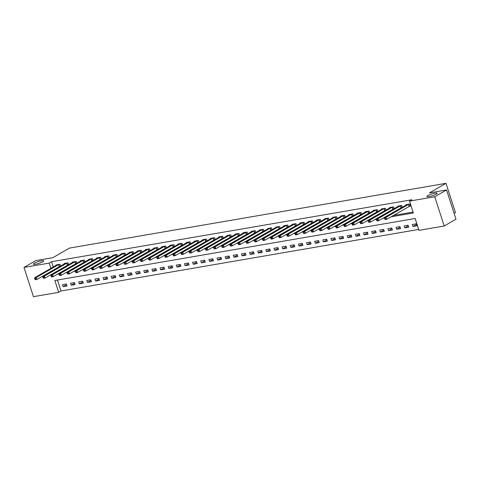 <?xml version="1.0" encoding="UTF-8"?>
<svg xmlns="http://www.w3.org/2000/svg" width="480" height="480" viewBox="0 0 480 480"><rect width="100%" height="100%" fill="white"/><g stroke="black" fill="none" stroke-linecap="round" stroke-linejoin="round"><path stroke-width="0.72" d="M42.696 261.81A5.4 0.948 162.1 0 1 37.08 263.934A5.4 0.948 162.1 0 1 33.39 264.186A5.4 0.948 162.1 0 1 34.362 263.244A5.4 0.948 162.1 0 1 39.978 261.126A5.4 0.948 162.1 0 1 43.668 260.868A5.4 0.948 162.1 0 1 42.696 261.81M436.194 194.124A5.4 0.948 162.1 0 1 430.578 196.248A5.4 0.948 162.1 0 1 426.888 196.5A5.4 0.948 162.1 0 1 427.86 195.558A5.4 0.948 162.1 0 1 433.476 193.434A5.4 0.948 162.1 0 1 437.166 193.182A5.4 0.948 162.1 0 1 436.194 194.124M454.11 213.342L455.442 212.574L445.992 183.33L69.42 248.106L52.89 257.658L35.808 260.598L24 267.426L49.224 263.088L50.922 268.344M445.992 183.33L429.468 192.882L446.556 189.942L456 219.192L444.192 226.014L418.968 230.358L415.14 218.496L54.84 280.476L58.668 292.332L33.444 296.67L24 267.426M57.498 280.02L61.032 290.97L418.674 229.446M61.032 290.97L58.668 292.332M416.226 223.818L412.32 224.49L412.956 226.47L416.862 225.798L416.226 223.818M408.09 225.216L404.184 225.888L404.82 227.868L408.726 227.196L408.09 225.216M399.954 226.62L396.048 227.292L396.684 229.266L400.59 228.594L399.954 226.62M391.818 228.018L387.912 228.69L388.548 230.664L392.454 229.992L391.818 228.018M383.676 229.416L379.77 230.088L380.412 232.068L384.318 231.396L383.676 229.416M375.54 230.82L371.634 231.492L372.276 233.466L376.182 232.794L375.54 230.82M367.404 232.218L363.498 232.89L364.14 234.864L368.04 234.192L367.404 232.218M359.268 233.616L355.362 234.288L355.998 236.262L359.904 235.596L359.268 233.616M351.132 235.014L347.226 235.686L347.862 237.666L351.768 236.994L351.132 235.014M342.996 236.418L339.09 237.09L339.726 239.064L343.632 238.392L342.996 236.418M334.86 237.816L330.954 238.488L331.59 240.462L335.496 239.79L334.86 237.816M326.718 239.214L322.812 239.886L323.454 241.866L327.36 241.194L326.718 239.214M318.582 240.618L314.676 241.29L315.318 243.264L319.224 242.592L318.582 240.618M310.446 242.016L306.54 242.688L307.182 244.662L311.082 243.99L310.446 242.016M302.31 243.414L298.404 244.086L299.04 246.06L302.946 245.388L302.31 243.414M294.174 244.812L290.268 245.484L290.904 247.464L294.81 246.792L294.174 244.812M286.038 246.216L282.132 246.888L282.768 248.862L286.674 248.19L286.038 246.216M277.902 247.614L273.996 248.286L274.632 250.26L278.538 249.588L277.902 247.614M269.76 249.012L265.854 249.684L266.496 251.664L270.402 250.992L269.76 249.012M261.624 250.416L257.718 251.088L258.36 253.062L262.266 252.39L261.624 250.416M253.488 251.814L249.582 252.486L250.224 254.46L254.13 253.788L253.488 251.814M245.352 253.212L241.446 253.884L242.082 255.858L245.988 255.186L245.352 253.212M237.216 254.61L233.31 255.282L233.946 257.262L237.852 256.59L237.216 254.61M229.08 256.014L225.174 256.686L225.81 258.66L229.716 257.988L229.08 256.014M220.944 257.412L217.038 258.084L217.674 260.058L221.58 259.386L220.944 257.412M212.802 258.81L208.896 259.482L209.538 261.462L213.444 260.79L212.802 258.81M204.666 260.214L200.76 260.88L201.402 262.86L205.308 262.188L204.666 260.214M196.53 261.612L192.624 262.284L193.266 264.258L197.172 263.586L196.53 261.612M188.394 263.01L184.488 263.682L185.124 265.656L189.03 264.984L188.394 263.01M180.258 264.408L176.352 265.08L176.988 267.06L180.894 266.388L180.258 264.408M172.122 265.812L168.216 266.484L168.852 268.458L172.758 267.786L172.122 265.812M163.986 267.21L160.08 267.882L160.716 269.856L164.622 269.184L163.986 267.21M155.844 268.608L151.938 269.28L152.58 271.26L156.486 270.588L155.844 268.608M147.708 270.006L143.802 270.678L144.444 272.658L148.35 271.986L147.708 270.006M139.572 271.41L135.666 272.082L136.308 274.056L140.214 273.384L139.572 271.41M131.436 272.808L127.53 273.48L128.166 275.454L132.072 274.782L131.436 272.808M123.3 274.206L119.394 274.878L120.03 276.858L123.936 276.186L123.3 274.206M115.164 275.61L111.258 276.282L111.894 278.256L115.8 277.584L115.164 275.61M107.028 277.008L103.122 277.68L103.758 279.654L107.664 278.982L107.028 277.008M98.886 278.406L94.98 279.078L95.622 281.058L99.528 280.386L98.886 278.406M90.75 279.804L86.844 280.476L87.486 282.456L91.392 281.784L90.75 279.804M82.614 281.208L78.708 281.88L79.35 283.854L83.256 283.182L82.614 281.208M74.478 282.606L70.572 283.278L71.208 285.252L75.114 284.58L74.478 282.606M66.342 284.004L62.436 284.676L63.072 286.656L66.978 285.984L66.342 284.004M391.062 216.798L413.352 212.964L409.524 201.108L411.882 199.746L51.588 261.72L53.286 266.982M59.808 272.82L60.546 272.694M67.944 271.422L68.682 271.296M76.086 270.024L76.818 269.898M84.222 268.626L84.954 268.494M92.358 267.222L93.09 267.096M100.494 265.824L101.232 265.698M108.63 264.426L109.368 264.3M116.766 263.022L117.504 262.896M124.902 261.624L125.64 261.498M133.044 260.226L133.776 260.1M141.18 258.828L141.912 258.696M149.316 257.424L150.048 257.298M157.452 256.026L158.19 255.9M165.588 254.628L166.326 254.502M173.724 253.224L174.462 253.098M181.86 251.826L182.598 251.7M190.002 250.428L190.734 250.302M198.138 249.03L198.87 248.904M206.274 247.626L207.006 247.5M214.41 246.228L215.148 246.102M222.546 244.83L223.284 244.704M230.682 243.426L231.42 243.3M238.818 242.028L239.556 241.902M246.96 240.63L247.692 240.504M255.096 239.232L255.828 239.106M263.232 237.828L263.964 237.702M271.368 236.43L272.106 236.304M279.504 235.032L280.242 234.906M287.64 233.628L288.378 233.502M295.776 232.23L296.514 232.104M303.918 230.832L304.65 230.706M312.054 229.434L312.786 229.308M320.19 228.03L320.922 227.904M328.326 226.632L329.064 226.506M336.462 225.234L337.2 225.108M344.598 223.836L345.336 223.704M352.734 222.432L353.472 222.306M360.876 221.034L361.608 220.908M369.012 219.636L369.744 219.51M377.148 218.232L377.88 218.106M385.284 216.834L386.022 216.708M393.42 215.436L413.058 212.058M409.422 206.214L410.484 206.034L409.842 204.06L405.936 204.732L406.062 205.122M402.3 207.294L401.706 205.458L397.8 206.13L397.926 206.52M401.286 207.618L401.94 207.504M394.164 208.692L393.57 206.856L389.664 207.528L389.79 207.918M393.15 209.016L393.804 208.902M386.028 210.096L385.434 208.254L381.528 208.926L381.654 209.316M385.014 210.414L385.668 210.3M377.892 211.494L377.298 209.658L373.392 210.33L373.518 210.72M376.872 211.812L377.532 211.704M369.75 212.892L369.156 211.056L365.256 211.728L365.376 212.118M368.736 213.216L369.396 213.102M361.614 214.296L361.02 212.454L357.114 213.126L357.24 213.516M360.6 214.614L361.254 214.5M353.478 215.694L352.884 213.858L348.978 214.53L349.104 214.92M352.464 216.012L353.118 215.904M345.342 217.092L344.748 215.256L340.842 215.928L340.968 216.318M344.328 217.416L344.982 217.302M337.206 218.49L336.612 216.654L332.706 217.326L332.832 217.716M336.192 218.814L336.846 218.7M329.07 219.894L328.476 218.052L324.57 218.724L324.696 219.114M328.056 220.212L328.71 220.098M320.934 221.292L320.34 219.456L316.434 220.128L316.56 220.518M319.914 221.61L320.574 221.502M312.792 222.69L312.198 220.854L308.298 221.526L308.418 221.916M311.778 223.014L312.438 222.9M304.656 224.094L304.062 222.252L300.156 222.924L300.282 223.314M303.642 224.412L304.296 224.298M296.52 225.492L295.926 223.656L292.02 224.328L292.146 224.718M295.506 225.81L296.16 225.696M288.384 226.89L287.79 225.054L283.884 225.726L284.01 226.116M287.37 227.214L288.024 227.1M280.248 228.288L279.654 226.452L275.748 227.124L275.874 227.514M279.234 228.612L279.888 228.498M272.112 229.692L271.518 227.85L267.612 228.522L267.738 228.912M271.098 230.01L271.752 229.896M263.976 231.09L263.382 229.254L259.476 229.926L259.602 230.316M262.962 231.408L263.616 231.3M255.834 232.488L255.24 230.652L251.34 231.324L251.466 231.714M254.82 232.812L255.48 232.698M247.698 233.892L247.104 232.05L243.198 232.722L243.324 233.112M246.684 234.21L247.338 234.096M239.562 235.29L238.968 233.454L235.062 234.126L235.188 234.51M238.548 235.608L239.202 235.494M231.426 236.688L230.832 234.852L226.926 235.524L227.052 235.914M230.412 237.012L231.066 236.898M223.29 238.086L222.696 236.25L218.79 236.922L218.916 237.312M222.276 238.41L222.93 238.296M215.154 239.49L214.56 237.648L210.654 238.32L210.78 238.71M214.14 239.808L214.794 239.694M207.018 240.888L206.424 239.052L202.518 239.724L202.644 240.114M206.004 241.206L206.658 241.098M198.876 242.286L198.282 240.45L194.382 241.122L194.508 241.512M197.862 242.61L198.522 242.496M190.74 243.69L190.146 241.848L186.24 242.52L186.366 242.91M189.726 244.008L190.38 243.894M182.604 245.088L182.01 243.252L178.104 243.918L178.23 244.308M181.59 245.406L182.244 245.292M174.468 246.486L173.874 244.65L169.968 245.322L170.094 245.712M173.454 246.81L174.108 246.696M166.332 247.884L165.738 246.048L161.832 246.72L161.958 247.11M165.318 248.208L165.972 248.094M158.196 249.288L157.602 247.446L153.696 248.118L153.822 248.508M157.182 249.606L157.836 249.492M150.06 250.686L149.466 248.85L145.56 249.522L145.686 249.912M149.046 251.004L149.7 250.896M141.918 252.084L141.324 250.248L137.424 250.92L137.55 251.31M140.904 252.408L141.564 252.294M133.782 253.488L133.188 251.646L129.282 252.318L129.408 252.708M132.768 253.806L133.422 253.692M125.646 254.886L125.052 253.044L121.146 253.716L121.272 254.106M124.632 255.204L125.286 255.09M117.51 256.284L116.916 254.448L113.01 255.12L113.136 255.51M116.496 256.602L117.15 256.494M109.374 257.682L108.78 255.846L104.874 256.518L105 256.908M108.36 258.006L109.014 257.892M101.238 259.086L100.644 257.244L96.738 257.916L96.864 258.306M100.224 259.404L100.878 259.29M93.102 260.484L92.508 258.648L88.602 259.32L88.728 259.71M92.088 260.802L92.742 260.694M84.96 261.882L84.372 260.046L80.466 260.718L80.592 261.108M83.946 262.206L84.606 262.092M76.824 263.28L76.23 261.444L72.324 262.116L72.45 262.506M75.81 263.604L76.464 263.49M68.688 264.684L68.094 262.842L64.188 263.514L64.314 263.904M67.674 265.002L68.328 264.888M60.552 266.082L59.958 264.246L56.052 264.918L56.178 265.308M59.538 266.4L60.192 266.292M446.556 189.942L434.748 196.77L444.192 226.014M51.588 261.72L49.224 263.088M409.524 201.108L434.748 196.77M57.45 274.188L59.106 273.9M65.586 272.79L67.242 272.502M73.722 271.386L75.378 271.104M81.858 269.988L83.514 269.706M89.994 268.59L91.65 268.302M98.136 267.186L99.792 266.904M106.272 265.788L107.928 265.506M114.408 264.39L116.064 264.102M122.544 262.992L124.2 262.704M130.68 261.588L132.336 261.306M138.816 260.19L140.472 259.908M146.952 258.792L148.608 258.504M155.088 257.394L156.75 257.106M163.23 255.99L164.886 255.708M171.366 254.592L173.022 254.304M179.502 253.194L181.158 252.906M187.638 251.79L189.294 251.508M195.774 250.392L197.43 250.11M203.91 248.994L205.566 248.706M212.046 247.596L213.708 247.308M220.188 246.192L221.844 245.91M228.324 244.794L229.98 244.506M236.46 243.396L238.116 243.108M244.596 241.992L246.252 241.71M252.732 240.594L254.388 240.312M260.868 239.196L262.524 238.908M269.004 237.798L270.666 237.51M277.146 236.394L278.802 236.112M285.282 234.996L286.938 234.714M293.418 233.598L295.074 233.31M301.554 232.194L303.21 231.912M309.69 230.796L311.346 230.514M317.826 229.398L319.482 229.11M325.962 228L327.624 227.712M334.104 226.596L335.76 226.314M342.24 225.198L343.896 224.916M350.376 223.8L352.032 223.512M358.512 222.396L360.168 222.114M366.648 220.998L368.304 220.716M374.784 219.6L376.44 219.312M382.92 218.202L384.582 217.914M416.43 224.46L412.956 226.47M66.546 284.646L63.072 286.656M74.682 283.248L71.208 285.252M82.824 281.844L79.35 283.854M90.96 280.446L87.486 282.456M99.096 279.048L95.622 281.058M107.232 277.644L103.758 279.654M115.368 276.246L111.894 278.256M123.504 274.848L120.03 276.858M131.64 273.45L128.166 275.454M139.782 272.046L136.308 274.056M147.918 270.648L144.444 272.658M156.054 269.25L152.58 271.26M164.19 267.852L160.716 269.856M172.326 266.448L168.852 268.458M180.462 265.05L176.988 267.06M188.598 263.652L185.124 265.656M196.74 262.248L193.266 264.258M204.876 260.85L201.402 262.86M213.012 259.452L209.538 261.462M221.148 258.054L217.674 260.058M229.284 256.65L225.81 258.66M237.42 255.252L233.946 257.262M245.556 253.854L242.082 255.858M253.698 252.45L250.224 254.46M261.834 251.052L258.36 253.062M269.97 249.654L266.496 251.664M278.106 248.256L274.632 250.26M286.242 246.852L282.768 248.862M294.378 245.454L290.904 247.464M302.514 244.056L299.04 246.06M310.656 242.652L307.182 244.662M318.792 241.254L315.318 243.264M326.928 239.856L323.454 241.866M335.064 238.458L331.59 240.462M343.2 237.054L339.726 239.064M351.336 235.656L347.862 237.666M359.472 234.258L355.998 236.262M367.614 232.854L364.14 234.864M375.75 231.456L372.276 233.466M383.886 230.058L380.412 232.068M392.022 228.66L388.548 230.664M400.158 227.256L396.684 229.266M408.294 225.858L404.82 227.868M408.786 204.24L386.178 217.278L384.552 217.554L406.998 204.546M410.4 205.794L386.82 219.252L385.188 219.534L384.87 219.21L385.524 219.096L385.266 218.31L384.618 218.418L384.87 219.21M385.266 218.31L386.178 217.278L386.82 219.252L385.524 219.096M384.552 217.554L384.618 218.418M400.65 205.638L378.042 218.676L376.416 218.958L398.862 205.95M402.264 207.192L378.678 220.65L377.052 220.932L376.734 220.608L377.388 220.5L377.13 219.708L376.482 219.822L376.734 220.608M377.13 219.708L378.042 218.676L378.678 220.65L377.388 220.5M376.416 218.958L376.482 219.822M392.508 207.042L369.906 220.074L368.28 220.356L390.72 207.348M394.128 208.59L370.542 222.054L368.916 222.33L368.598 222.012L369.252 221.898L368.994 221.106L368.346 221.22L368.598 222.012M368.994 221.106L369.906 220.074L370.542 222.054L369.252 221.898M368.28 220.356L368.346 221.22M384.372 208.44L361.77 221.478L360.144 221.754L382.584 208.746M385.992 209.988L362.406 223.452L360.78 223.734L360.462 223.41L361.116 223.296L360.858 222.51L360.21 222.618L360.462 223.41M360.858 222.51L361.77 221.478L362.406 223.452L361.116 223.296M360.144 221.754L360.21 222.618M376.236 209.838L353.634 222.876L352.002 223.158L374.448 210.144M377.856 211.392L354.27 224.85L352.644 225.132L352.326 224.808L352.974 224.7L352.722 223.908L352.068 224.022L352.326 224.808M352.722 223.908L353.634 222.876L354.27 224.85L352.974 224.7M352.002 223.158L352.068 224.022M366.288 211.572L343.866 224.556L345.492 224.274L346.134 226.254L344.508 226.53L344.19 226.212L344.838 226.098L344.586 225.306L343.932 225.42L344.19 226.212M368.1 211.236L345.492 224.274L344.586 225.306M369.72 212.79L346.134 226.254L344.838 226.098M343.866 224.556L343.932 225.42M359.964 212.64L337.356 225.672L335.73 225.954L358.176 212.946M361.584 214.188L337.998 227.652L336.366 227.928L336.054 227.61L336.702 227.496L336.45 226.704L335.796 226.818L336.054 227.61M336.45 226.704L337.356 225.672L337.998 227.652L336.702 227.496M335.73 225.954L335.796 226.818M351.828 214.038L329.22 227.076L327.594 227.352L350.04 214.344M353.442 215.586L329.862 229.05L328.23 229.332L327.912 229.008L328.566 228.894L328.308 228.108L327.66 228.216L327.912 229.008M328.308 228.108L329.22 227.076L329.862 229.05L328.566 228.894M327.594 227.352L327.66 228.216M343.692 215.436L321.084 228.474L319.458 228.756L341.904 215.742M345.306 216.99L321.72 230.448L320.094 230.73L319.776 230.406L320.43 230.298L320.172 229.506L319.524 229.62L319.776 230.406M320.172 229.506L321.084 228.474L321.72 230.448L320.43 230.298M319.458 228.756L319.524 229.62M335.55 216.84L312.948 229.872L311.322 230.154L333.762 217.146M337.17 218.388L313.584 231.852L311.958 232.128L311.64 231.81L312.294 231.696L312.036 230.904L311.388 231.018L311.64 231.81M312.036 230.904L312.948 229.872L313.584 231.852L312.294 231.696M311.322 230.154L311.388 231.018M327.414 218.238L304.812 231.276L303.186 231.552L325.626 218.544M329.034 219.786L305.448 233.25L303.822 233.532L303.504 233.208L304.158 233.094L303.9 232.308L303.252 232.416L303.504 233.208M303.9 232.308L304.812 231.276L305.448 233.25L304.158 233.094M303.186 231.552L303.252 232.416M319.278 219.636L296.676 232.674L295.044 232.956L317.49 219.942M320.898 221.19L297.312 234.648L295.686 234.93L295.368 234.606L296.016 234.498L295.764 233.706L295.11 233.814L295.368 234.606M295.764 233.706L296.676 232.674L297.312 234.648L296.016 234.498M295.044 232.956L295.11 233.814M311.142 221.034L288.534 234.072L286.908 234.354L309.354 221.346M312.762 222.588L289.176 236.052L287.55 236.328L287.232 236.01L287.88 235.896L287.628 235.104L286.974 235.218L287.232 236.01M287.628 235.104L288.534 234.072L289.176 236.052L287.88 235.896M286.908 234.354L286.974 235.218M303.006 222.438L280.398 235.47L278.772 235.752L301.218 222.744M304.626 223.986L281.04 237.45L279.414 237.726L279.096 237.408L279.744 237.294L279.492 236.502L278.838 236.616L279.096 237.408M279.492 236.502L280.398 235.47L281.04 237.45L279.744 237.294M278.772 235.752L278.838 236.616M294.87 223.836L272.262 236.874L270.636 237.15L293.082 224.142M296.484 225.384L272.904 238.848L271.272 239.13L270.96 238.806L271.608 238.692L271.35 237.906L270.702 238.014L270.96 238.806M271.35 237.906L272.262 236.874L272.904 238.848L271.608 238.692M270.636 237.15L270.702 238.014M286.734 225.234L264.126 238.272L262.5 238.554L284.946 225.54M288.348 226.788L264.762 240.246L263.136 240.528L262.818 240.204L263.472 240.096L263.214 239.304L262.566 239.418L262.818 240.204M263.214 239.304L264.126 238.272L264.762 240.246L263.472 240.096M262.5 238.554L262.566 239.418M278.592 226.632L255.99 239.67L254.364 239.952L276.804 226.944M280.212 228.186L256.626 241.65L255 241.926L254.682 241.608L255.336 241.494L255.078 240.702L254.43 240.816L254.682 241.608M255.078 240.702L255.99 239.67L256.626 241.65L255.336 241.494M254.364 239.952L254.43 240.816M270.456 228.036L247.854 241.074L246.228 241.35L268.668 228.342M272.076 229.584L248.49 243.048L246.864 243.33L246.546 243.006L247.2 242.892L246.942 242.106L246.294 242.214L246.546 243.006M246.942 242.106L247.854 241.074L248.49 243.048L247.2 242.892M246.228 241.35L246.294 242.214M262.32 229.434L239.718 242.472L238.086 242.748L260.532 229.74M263.94 230.988L240.354 244.446L238.728 244.728L238.41 244.404L239.058 244.296L238.806 243.504L238.152 243.612L238.41 244.404M238.806 243.504L239.718 242.472L240.354 244.446L239.058 244.296M238.086 242.748L238.152 243.612M254.184 230.832L231.582 243.87L229.95 244.152L252.396 231.144M255.804 232.386L232.218 245.844L230.592 246.126L230.274 245.802L230.922 245.694L230.67 244.902L230.016 245.016L230.274 245.802M230.67 244.902L231.582 243.87L232.218 245.844L230.922 245.694M229.95 244.152L230.016 245.016M246.048 232.236L223.44 245.268L221.814 245.55L244.26 232.542M247.668 233.784L224.082 247.248L222.456 247.524L222.138 247.206L222.786 247.092L222.534 246.3L221.88 246.414L222.138 247.206M222.534 246.3L223.44 245.268L224.082 247.248L222.786 247.092M221.814 245.55L221.88 246.414M237.912 233.634L215.304 246.672L213.678 246.948L236.124 233.94M239.532 235.182L215.946 248.646L214.314 248.928L214.002 248.604L214.65 248.49L214.392 247.704L213.744 247.812L214.002 248.604M214.392 247.704L215.304 246.672L215.946 248.646L214.65 248.49M213.678 246.948L213.744 247.812M229.776 235.032L207.168 248.07L205.542 248.352L227.988 235.338M231.39 236.586L207.804 250.044L206.178 250.326L205.86 250.002L206.514 249.894L206.256 249.102L205.608 249.216L205.86 250.002M206.256 249.102L207.168 248.07L207.804 250.044L206.514 249.894M205.542 248.352L205.608 249.216M221.634 236.43L199.032 249.468L197.406 249.75L219.846 236.742M223.254 237.984L199.668 251.448L198.042 251.724L197.724 251.406L198.378 251.292L198.12 250.5L197.472 250.614L197.724 251.406M198.12 250.5L199.032 249.468L199.668 251.448L198.378 251.292M197.406 249.75L197.472 250.614M213.498 237.834L190.896 250.872L189.27 251.148L211.71 238.14M215.118 239.382L191.532 252.846L189.906 253.128L189.588 252.804L190.242 252.69L189.984 251.898L189.336 252.012L189.588 252.804M189.984 251.898L190.896 250.872L191.532 252.846L190.242 252.69M189.27 251.148L189.336 252.012M205.362 239.232L182.76 252.27L181.128 252.546L203.574 239.538M206.982 240.786L183.396 254.244L181.77 254.526L181.452 254.202L182.1 254.094L181.848 253.302L181.194 253.41L181.452 254.202M181.848 253.302L182.76 252.27L183.396 254.244L182.1 254.094M181.128 252.546L181.194 253.41M197.226 240.63L174.624 253.668L172.992 253.95L195.438 240.942M198.846 242.184L175.26 255.642L173.634 255.924L173.316 255.6L173.964 255.492L173.712 254.7L173.058 254.814L173.316 255.6M173.712 254.7L174.624 253.668L175.26 255.642L173.964 255.492M172.992 253.95L173.058 254.814M189.09 242.034L166.482 255.066L164.856 255.348L187.302 242.34M190.71 243.582L167.124 257.046L165.498 257.322L165.18 257.004L165.828 256.89L165.576 256.098L164.922 256.212L165.18 257.004M165.576 256.098L166.482 255.066L167.124 257.046L165.828 256.89M164.856 255.348L164.922 256.212M180.954 243.432L158.346 256.47L156.72 256.746L179.166 243.738M182.574 244.98L158.988 258.444L157.356 258.726L157.044 258.402L157.692 258.288L157.434 257.502L156.786 257.61L157.044 258.402M157.434 257.502L158.346 256.47L158.988 258.444L157.692 258.288M156.72 256.746L156.786 257.61M172.818 244.83L150.21 257.868L148.584 258.15L171.03 245.136M174.432 246.384L150.846 259.842L149.22 260.124L148.902 259.8L149.556 259.692L149.298 258.9L148.65 259.014L148.902 259.8M149.298 258.9L150.21 257.868L150.846 259.842L149.556 259.692M148.584 258.15L148.65 259.014M164.676 246.228L142.074 259.266L140.448 259.548L162.888 246.54M166.296 247.782L142.71 261.246L141.084 261.522L140.766 261.204L141.42 261.09L141.162 260.298L140.514 260.412L140.766 261.204M141.162 260.298L142.074 259.266L142.71 261.246L141.42 261.09M140.448 259.548L140.514 260.412M156.54 247.632L133.938 260.67L132.312 260.946L154.752 247.938M158.16 249.18L134.574 262.644L132.948 262.926L132.63 262.602L133.284 262.488L133.026 261.696L132.378 261.81L132.63 262.602M133.026 261.696L133.938 260.67L134.574 262.644L133.284 262.488M132.312 260.946L132.378 261.81M148.404 249.03L125.802 262.068L124.17 262.344L146.616 249.336M150.024 250.584L126.438 264.042L124.812 264.324L124.494 264L125.142 263.886L124.89 263.1L124.236 263.208L124.494 264M124.89 263.1L125.802 262.068L126.438 264.042L125.142 263.886M124.17 262.344L124.236 263.208M140.268 250.428L117.666 263.466L116.034 263.748L138.48 250.74M141.888 251.982L118.302 265.44L116.676 265.722L116.358 265.398L117.006 265.29L116.754 264.498L116.1 264.612L116.358 265.398M116.754 264.498L117.666 263.466L118.302 265.44L117.006 265.29M116.034 263.748L116.1 264.612M132.132 251.832L109.524 264.864L107.898 265.146L130.344 252.138M133.752 253.38L110.166 266.844L108.54 267.12L108.222 266.802L108.87 266.688L108.618 265.896L107.964 266.01L108.222 266.802M108.618 265.896L109.524 264.864L110.166 266.844L108.87 266.688M107.898 265.146L107.964 266.01M123.996 253.23L101.388 266.268L99.762 266.544L122.208 253.536M125.616 254.778L102.03 268.242L100.398 268.524L100.086 268.2L100.734 268.086L100.476 267.3L99.828 267.408L100.086 268.2M100.476 267.3L101.388 266.268L102.03 268.242L100.734 268.086M99.762 266.544L99.828 267.408M115.86 254.628L93.252 267.666L91.626 267.948L114.072 254.934M117.474 256.182L93.888 269.64L92.262 269.922L91.944 269.598L92.598 269.49L92.34 268.698L91.692 268.812L91.944 269.598M92.34 268.698L93.252 267.666L93.888 269.64L92.598 269.49M91.626 267.948L91.692 268.812M107.718 256.026L85.116 269.064L83.49 269.346L105.93 256.338M109.338 257.58L85.752 271.044L84.126 271.32L83.808 271.002L84.462 270.888L84.204 270.096L83.556 270.21L83.808 271.002M84.204 270.096L85.116 269.064L85.752 271.044L84.462 270.888M83.49 269.346L83.556 270.21M99.582 257.43L76.98 270.462L75.354 270.744L97.794 257.736M101.202 258.978L77.616 272.442L75.99 272.718L75.672 272.4L76.326 272.286L76.068 271.494L75.42 271.608L75.672 272.4M76.068 271.494L76.98 270.462L77.616 272.442L76.326 272.286M75.354 270.744L75.42 271.608M91.446 258.828L68.844 271.866L67.212 272.142L89.658 259.134M93.066 260.382L69.48 273.84L67.854 274.122L67.536 273.798L68.184 273.684L67.932 272.898L67.278 273.006L67.536 273.798M67.932 272.898L68.844 271.866L69.48 273.84L68.184 273.684M67.212 272.142L67.278 273.006M81.498 260.562L59.076 273.546L60.708 273.264L61.344 275.238L59.718 275.52L59.4 275.196L60.048 275.088L59.796 274.296L59.142 274.41L59.4 275.196M83.31 260.226L60.708 273.264L59.796 274.296M84.93 261.78L61.344 275.238L60.048 275.088M59.076 273.546L59.142 274.41M75.174 261.63L52.566 274.662L50.94 274.944L73.386 261.936M76.794 263.178L53.208 276.642L51.582 276.918L51.264 276.6L51.912 276.486L51.66 275.694L51.006 275.808L51.264 276.6M51.66 275.694L52.566 274.662L53.208 276.642L51.912 276.486M50.94 274.944L51.006 275.808M67.038 263.028L44.43 276.066L42.804 276.342L65.25 263.334M68.658 264.576L45.072 278.04L43.44 278.322L43.128 277.998L43.776 277.884L43.518 277.098L42.87 277.206L43.128 277.998M43.518 277.098L44.43 276.066L45.072 278.04L43.776 277.884M42.804 276.342L42.87 277.206M58.902 264.426L36.294 277.464L34.668 277.746L57.114 264.732M60.516 265.98L36.93 279.438L35.304 279.72L34.986 279.396L35.64 279.288L35.382 278.496L34.734 278.61L34.986 279.396M35.382 278.496L36.294 277.464L36.93 279.438L35.64 279.288M34.668 277.746L34.734 278.61M408.69 204.282L409.332 206.256M408.468 204.39L409.104 206.364M400.554 205.68L401.19 207.654M400.332 205.788L400.968 207.768M392.418 207.078L393.054 209.058M392.196 207.192L392.832 209.166M384.282 208.482L384.918 210.456M384.06 208.59L384.696 210.564M376.146 209.88L376.782 211.854M375.918 209.988L376.56 211.968M368.004 211.278L368.646 213.252M367.782 211.386L368.424 213.366M359.868 212.676L360.51 214.656M359.646 212.79L360.282 214.764M351.732 214.08L352.374 216.054M351.51 214.188L352.146 216.162M343.596 215.478L344.232 217.452M343.374 215.586L344.01 217.566M335.46 216.876L336.096 218.856M335.238 216.99L335.874 218.964M327.324 218.28L327.96 220.254M327.102 218.388L327.738 220.362M319.188 219.678L319.824 221.652M318.96 219.786L319.602 221.76M311.046 221.076L311.688 223.05M310.824 221.184L311.466 223.164M302.91 222.474L303.552 224.454M302.688 222.588L303.324 224.562M294.774 223.878L295.416 225.852M294.552 223.986L295.188 225.96M286.638 225.276L287.274 227.25M286.416 225.384L287.052 227.364M278.502 226.674L279.138 228.654M278.28 226.788L278.916 228.762M270.366 228.072L271.002 230.052M270.144 228.186L270.78 230.16M262.23 229.476L262.866 231.45M262.002 229.584L262.644 231.558M254.088 230.874L254.73 232.848M253.866 230.982L254.508 232.962M245.952 232.272L246.594 234.252M245.73 232.386L246.366 234.36M237.816 233.676L238.458 235.65M237.594 233.784L238.23 235.758M229.68 235.074L230.316 237.048M229.458 235.182L230.094 237.162M221.544 236.472L222.18 238.452M221.322 236.586L221.958 238.56M213.408 237.87L214.044 239.85M213.186 237.984L213.822 239.958M205.272 239.274L205.908 241.248M205.044 239.382L205.686 241.356M197.13 240.672L197.772 242.646M196.908 240.78L197.55 242.76M188.994 242.07L189.636 244.05M188.772 242.184L189.414 244.158M180.858 243.474L181.5 245.448M180.636 243.582L181.272 245.556M172.722 244.872L173.358 246.846M172.5 244.98L173.136 246.96M164.586 246.27L165.222 248.25M164.364 246.378L165 248.358M156.45 247.668L157.086 249.648M156.228 247.782L156.864 249.756M148.314 249.072L148.95 251.046M148.086 249.18L148.728 251.154M140.178 250.47L140.814 252.444M139.95 250.578L140.592 252.558M132.036 251.868L132.678 253.848M131.814 251.982L132.456 253.956M123.9 253.272L124.542 255.246M123.678 253.38L124.314 255.354M115.764 254.67L116.4 256.644M115.542 254.778L116.178 256.758M107.628 256.068L108.264 258.042M107.406 256.176L108.042 258.156M99.492 257.466L100.128 259.446M99.27 257.58L99.906 259.554M91.356 258.87L91.992 260.844M91.128 258.978L91.77 260.952M83.22 260.268L83.856 262.242M82.992 260.376L83.634 262.356M75.078 261.666L75.72 263.646M74.856 261.78L75.498 263.754M66.942 263.07L67.584 265.044M66.72 263.178L67.356 265.152M58.806 264.468L59.442 266.442M58.584 264.576L59.22 266.556"/></g></svg>
